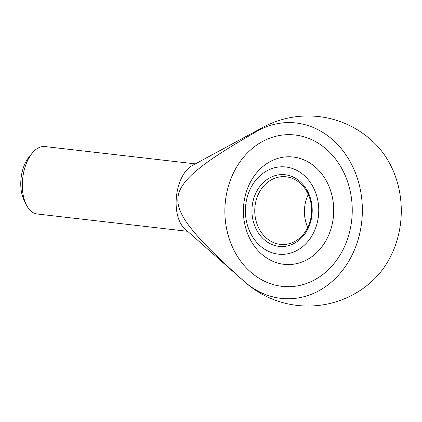 <?xml version="1.0" encoding="UTF-8"?>
<svg xmlns="http://www.w3.org/2000/svg" width="422" height="422" viewBox="0 0 422 422"><rect width="100%" height="100%" fill="white"/><g stroke="black" fill="none" stroke-linecap="round" stroke-linejoin="round"><path stroke-width="0.63" d="M195.381 163.873L44.943 146.555A33.939 18.473 96.6 0 0 43.962 146.492A33.939 18.473 96.6 0 0 32.114 153.249A33.939 18.473 96.6 0 0 26.206 204.564A33.939 18.473 96.6 0 0 37.183 213.991L187.621 231.309M244.053 281.263A83.329 45.354 -83.4 0 0 245.008 282.139L184.72 228.74A33.939 18.473 -83.4 0 1 176.523 195.866A33.939 18.473 -83.4 0 1 191.973 165.714L262.816 127.407A83.329 45.354 -83.4 0 0 256.908 131.316A88.098 73.803 91 0 1 331.133 138.411A88.098 73.803 91 0 1 361.981 219.123A88.098 73.803 91 0 1 318.03 291.227A88.098 73.803 91 0 1 244.053 281.263C207.624 248.537 196.852 236.193 187.922 224.298C180.373 213.722 177.061 204.939 177.994 197.95C178.269 190.881 183.006 183.027 192.2 174.376C202.977 164.749 215.637 155.101 256.908 131.316M32.114 153.249L28.97 157.105A28.427 15.472 96.6 0 0 24.028 200.091L26.206 204.564M245.008 282.139A95.034 95.034 0 0 0 372.109 281.168A88.098 73.803 -89 0 0 400.9 219.778A88.098 73.803 -89 0 0 374.425 143.016A95.034 95.034 0 0 0 262.816 127.407M295.047 135.003A76.029 63.69 91 0 1 352.133 214.856A76.029 63.69 91 0 1 287.287 286.691A76.029 63.69 91 0 1 282.075 286.348A76.029 63.69 91 0 1 224.989 206.49A76.029 63.69 91 0 1 289.835 134.66A76.029 63.69 91 0 1 295.047 135.003A76.029 63.69 -89 0 0 289.835 134.66A76.029 63.69 -89 0 0 224.989 206.49A76.029 63.69 -89 0 0 282.075 286.348A76.029 63.69 -89 0 0 287.287 286.691A76.029 63.69 -89 0 0 352.133 214.856A76.029 63.69 -89 0 0 295.047 135.003M293.158 157.026A53.895 45.149 91 0 1 333.48 215.842A53.895 45.149 91 0 1 283.964 264.32A53.895 45.149 91 0 1 243.642 205.503A53.895 45.149 91 0 1 293.158 157.026M285.81 166.985A43.782 36.677 91 0 1 318.563 214.766A43.782 36.677 91 0 1 278.341 254.144A43.782 36.677 91 0 1 245.583 206.363A43.782 36.677 91 0 1 285.81 166.985M311.473 213.838A33.939 28.432 -89 0 0 286.084 176.802A33.939 28.432 -89 0 0 283.753 176.649A33.939 28.432 -89 0 0 254.899 207.329A33.939 28.432 -89 0 0 280.292 244.364A33.939 28.432 -89 0 0 282.619 244.517A33.939 28.432 -89 0 0 311.473 213.838M307.743 227.516A33.939 28.432 91 0 1 304.568 208.162A33.939 28.432 91 0 1 308.297 194.479M312.058 214.017A35.975 30.136 91 0 1 279.005 246.374A35.975 30.136 91 0 1 252.092 207.112A35.975 30.136 91 0 1 285.145 174.755A35.975 30.136 91 0 1 312.058 214.017"/></g></svg>
